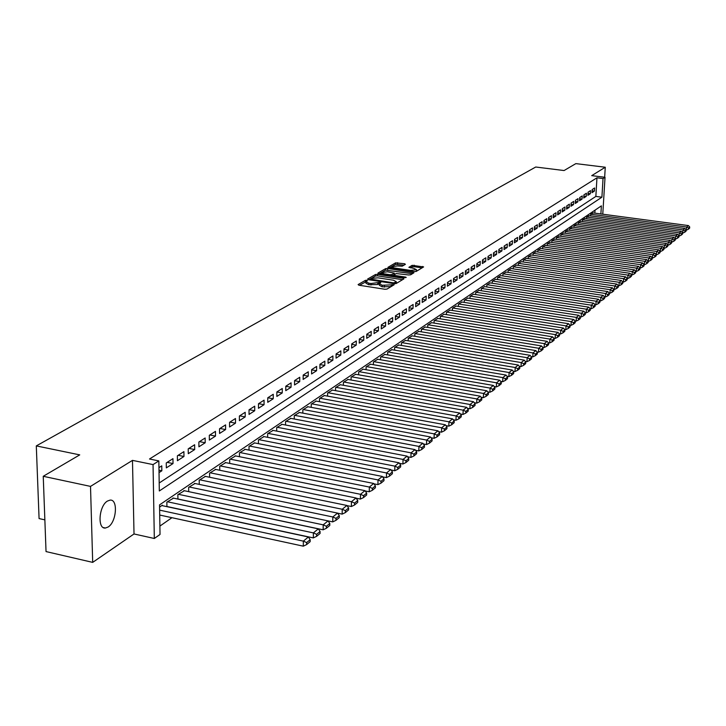 <?xml version="1.0" encoding="UTF-8"?>
<svg xmlns="http://www.w3.org/2000/svg" width="726" height="726" viewBox="0 0 726 726"><rect width="100%" height="100%" fill="white"/><g stroke="black" fill="none" stroke-linecap="round" stroke-linejoin="round"><path stroke-width="1.09" d="M366.839 280.254L365.36 280.372L358.109 284.574L358.853 285.2L384.889 289.257L387.012 289.075L394.173 284.719L382.23 285.273L379.317 283.712L380.778 282.641L380.143 282.305L370.995 283.53L368.844 283.194L365.977 281.652L367.456 280.581L366.839 280.254M365.949 281.761L359.497 285.3M392.094 286.008L391.105 286.598L391.142 285.046M379.29 283.821L377.711 284.519L377.747 282.968M107.448 501.058C98.899 505.84 97.166 529.354 105.424 528.029L108.11 527.022C116.577 522.048 118.265 498.934 110.043 500.123L107.448 501.058M405.389 264.328L404.618 263.747L395.588 262.857L387.947 267.34L414.138 271.615L416.18 271.451L423.612 266.914L412.15 265.335L408.874 267.331L414.029 268.429L416.452 269.673L410.68 270.435L394.027 267.921L391.659 266.696L397.431 265.934L402.222 266.188L405.389 264.328M159.194 482.999L595.855 196.419L596.963 177.806L603.034 178.569L605.03 177.298L602.771 214.215M43.242 476.292L90.514 486.393L92.692 562.378L46.037 551.578L43.242 476.292L79.733 454.875L36.3 445.9L535.734 167.016L564.066 170.546L575.845 163.622L605.266 167.234L591.726 175.638L605.03 177.298M92.692 562.378L134.02 533.964L132.477 460.375L90.514 486.393M132.477 460.375L153.05 464.595L158.84 460.91L159.321 490.967L601.908 197.2L603.034 178.569M596.963 177.806L149.502 459.004L158.84 460.91M377.565 274.337L375.487 274.501L367.61 279.065L368.363 279.682L394.164 283.657L396.26 283.485L403.928 278.857L403.148 278.249L377.565 274.337L377.529 275.862L375.46 276.025L371.766 278.176M377.965 273.076L385.66 268.611L387.702 268.448L413.947 272.749L410.644 274.8L408.584 274.963L396.169 273.557L393.882 274.972L394.781 275.444L405.598 277.087L406.233 277.423L404.7 277.631L377.956 273.439M604.658 177.253L605.266 167.234M159.021 472.608L161.844 470.793L161.762 465.847L158.949 467.653M172.951 458.66L166.263 462.952L166.336 467.88L173.015 463.56L172.951 458.66M183.905 451.626L177.362 455.828L177.425 460.72L183.968 456.482L183.905 451.626M194.641 444.739L188.225 448.85L188.279 453.696L194.686 449.548L194.641 444.739M205.159 437.987L198.879 442.016L198.915 446.817L205.195 442.76L205.159 437.987M215.468 431.362L209.306 435.319L209.342 440.074L215.495 436.099L215.468 431.362M225.577 424.882L219.533 428.757L219.561 433.467L225.595 429.565L225.577 424.882M235.478 418.521L229.561 422.323L229.579 426.997L235.496 423.167L235.478 418.521M245.197 412.286L239.389 416.007L239.399 420.644L245.197 416.887L245.197 412.286M254.726 406.161L249.036 409.818L249.036 414.419L254.726 410.735L254.726 406.161M264.073 400.162L258.492 403.747L258.483 408.302L264.064 404.7L264.073 400.162M273.248 394.272L267.767 397.794L267.749 402.313L273.23 398.765L273.248 394.272M282.251 388.501L276.869 391.949L276.851 396.432L282.223 392.957L282.251 388.501M291.09 382.829L285.808 386.214L285.772 390.661L291.053 387.248L291.09 382.829M299.756 377.257L294.575 380.587L294.538 384.989L299.72 381.64L299.756 377.257M308.278 371.794L303.187 375.061L303.141 379.426L308.232 376.141L308.278 371.794M316.645 366.421L311.645 369.634L311.59 373.963L316.59 370.732L316.645 366.421M324.858 361.149L319.948 364.298L319.894 368.599L324.794 365.423L324.858 361.149M332.925 355.967L328.098 359.061L328.043 363.327L332.862 360.214L332.925 355.967M340.857 350.876L336.111 353.925L336.047 358.154L340.784 355.087L340.857 350.876M348.643 345.875L343.988 348.87L343.915 353.063L348.571 350.059L348.643 345.875M356.303 340.966L351.72 343.897L351.647 348.063L356.221 345.104L356.303 340.966M363.826 336.129L359.325 339.015L359.243 343.153L363.744 340.249L363.826 336.129M371.231 331.383L366.802 334.223L366.721 338.325L371.14 335.466L371.231 331.383M378.5 326.709L374.153 329.504L374.062 333.57L378.409 330.766L378.5 326.709M385.66 322.117L381.377 324.867L381.286 328.905L385.56 326.137L385.66 322.117M392.693 317.598L388.483 320.302L388.383 324.313L392.594 321.591L392.693 317.598M399.618 313.16L395.47 315.819L395.371 319.794L399.509 317.117L399.618 313.16M406.424 308.786L402.349 311.4L402.24 315.356L406.315 312.725L406.424 308.786M413.121 304.484L409.119 307.062L409.001 310.982L413.012 308.396L413.121 304.484M419.71 300.255L415.771 302.787L415.653 306.681L419.601 304.13L419.71 300.255M426.198 296.09L422.323 298.577L422.205 302.443L426.08 299.938L426.198 296.09M432.587 291.988L428.767 294.438L428.649 298.277L432.469 295.809L432.587 291.988M438.876 287.959L435.119 290.373L434.992 294.175L438.749 291.752L438.876 287.959M445.065 283.984L441.363 286.362L441.236 290.146L444.938 287.75L445.065 283.984M451.155 280.073L447.515 282.414L447.379 286.171L451.027 283.812L451.155 280.073M457.162 276.216L453.568 278.521L453.432 282.251L457.026 279.937L457.162 276.216M463.07 272.422L459.531 274.691L459.395 278.394L462.934 276.116L463.07 272.422M468.896 268.684L465.411 270.925L465.275 274.6L468.751 272.35L468.896 268.684M474.632 265.008L471.201 267.204L471.056 270.862L474.486 268.647L474.632 265.008M480.276 261.378L476.9 263.547L476.755 267.177L480.131 264.99L480.276 261.378M485.848 257.803L482.518 259.944L482.373 263.547L485.694 261.396L485.848 257.803M491.33 254.281L488.053 256.387L487.899 259.972L491.184 257.848L491.33 254.281M496.738 250.806L493.508 252.884L493.353 256.441L496.584 254.354L496.738 250.806M502.065 247.385L498.88 249.435L498.726 252.966L501.911 250.906L502.065 247.385M507.32 244.018L504.18 246.032L504.025 249.544L507.165 247.512L507.32 244.018M512.502 240.687L509.407 242.684L509.244 246.168L512.347 244.163L512.502 240.687M517.611 237.411L514.553 239.371L514.398 242.838L517.447 240.869L517.611 237.411M522.647 234.18L519.635 236.113L519.471 239.553L522.484 237.611L522.647 234.18M527.611 230.995L524.635 232.901L524.471 236.322L527.448 234.398L527.611 230.995M532.503 227.846L529.581 229.734L529.408 233.128L532.34 231.231L532.503 227.846M537.34 224.751L534.445 226.603L534.282 229.979L537.167 228.109L537.34 224.751M542.104 221.693L539.255 223.517L539.082 226.875L541.932 225.033L542.104 221.693M546.805 218.671L543.992 220.477L543.819 223.817L546.633 221.993L546.805 218.671M551.442 215.695L548.665 217.473L548.493 220.795L551.27 218.998L551.442 215.695M556.016 212.763L553.276 214.515L553.103 217.809L555.844 216.039L556.016 212.763M560.526 209.859L557.831 211.593L557.65 214.869L560.354 213.126L560.526 209.859M564.982 207.001L562.323 208.716L562.142 211.965L564.81 210.241L564.982 207.001M569.384 204.178L566.752 205.866L566.57 209.097L569.202 207.4L569.384 204.178M573.721 201.392L571.126 203.062L570.945 206.275L573.54 204.596L573.721 201.392M578.005 198.643L575.446 200.285L575.264 203.48L577.832 201.828L578.005 198.643M582.243 195.929L579.711 197.554L579.529 200.73L582.061 199.087L582.243 195.929M586.417 193.243L583.913 194.849L583.731 198.007L586.236 196.392L586.417 193.243M590.537 190.593L588.069 192.181L587.888 195.321L590.356 193.724L590.537 190.593M591.989 192.671L594.422 191.092L594.612 187.98L592.171 189.55L591.989 192.671M159.892 526.096L171.953 517.692M594.848 213.163L595.03 210.159M162.388 505.686L162.379 505.178L159.584 507.075M166.916 506.657L166.853 502.147L173.487 498.136M177.915 499.071L177.861 494.669L184.368 490.74M335.975 520.342L339.278 517.62L339.305 515.66L336.002 518.382L335.975 520.342L332.744 521.885L188.696 491.647L188.651 487.346L195.022 483.498M199.251 484.378L199.214 480.176L205.458 476.392M209.605 477.245L209.578 473.143L215.695 469.441M219.751 470.257L219.733 466.246L225.732 462.616M229.706 463.415L229.688 459.485L235.569 455.928M239.462 456.699L239.453 452.861L245.225 449.367M249.027 450.12L249.027 446.363L254.69 442.924M258.42 443.659L258.429 439.983L263.974 436.616M267.631 437.324L267.649 433.721L273.094 430.418M276.679 431.108L276.688 427.578L282.042 424.338M285.554 425L285.572 421.552L290.817 418.367M294.266 419.011L294.293 415.635L299.439 412.504M302.815 413.139L302.851 409.827L307.906 406.751M311.218 407.359L311.254 404.119L316.227 401.097M319.476 401.696L319.513 398.51L324.395 395.543M327.58 396.124L327.626 393.011L332.417 390.089M335.548 390.652L335.594 387.593L340.303 384.735M343.371 385.279L343.425 382.284L348.053 379.462M351.066 379.997L351.121 377.057L355.667 374.289M358.626 374.807L358.689 371.921L363.154 369.198M366.067 369.706L366.122 366.875L370.523 364.198M373.373 364.688L373.436 361.911L377.756 359.27M380.56 359.751L380.624 357.029L384.88 354.433M387.639 354.905L387.702 352.228L391.877 349.678M394.59 350.132L394.654 347.5L398.774 344.995M401.433 345.44L401.505 342.853L405.544 340.385M408.166 340.821L408.239 338.289L412.214 335.857M414.791 336.283L414.864 333.788L418.784 331.392M421.307 331.809L421.389 329.359L425.245 326.999M427.732 327.408L427.805 325.003L431.598 322.68M434.048 323.079L434.13 320.71L437.86 318.424M440.265 318.814L440.346 316.491L444.022 314.24M446.39 314.612L446.472 312.325L450.093 310.111M452.425 310.483L452.507 308.232L456.073 306.054M458.369 306.408L458.451 304.194L461.963 302.052M464.223 302.397L464.304 300.228L467.762 298.105M469.985 298.45L470.067 296.308L473.479 294.221M475.666 294.565L475.748 292.451L479.106 290.4M481.265 290.727L481.347 288.658L484.659 286.625M486.774 286.951L486.865 284.91L490.123 282.913M492.21 283.231L492.301 281.216L495.513 279.247M497.573 279.555L497.655 277.586L500.831 275.644M502.855 275.944L502.937 273.992L506.067 272.087M508.064 272.377L508.146 270.462L511.231 268.575M513.191 268.865L513.282 266.977L516.322 265.117M518.255 265.398L518.346 263.538L521.341 261.705M523.246 261.986L523.337 260.153L526.286 258.338M528.174 258.61L528.256 256.804L531.169 255.026M533.029 255.289L533.12 253.51L535.988 251.75M537.821 252.013L537.902 250.261L540.743 248.519M542.549 248.782L542.631 247.049L545.426 245.334M547.204 245.588L547.295 243.891L550.054 242.194M551.805 242.439L551.896 240.76L554.619 239.09M556.352 239.335L556.434 237.683L559.12 236.032M560.826 236.268L560.917 234.643L563.567 233.01M565.255 233.246L565.336 231.639L567.95 230.033M569.611 230.26L569.701 228.672L572.288 227.093M573.921 227.311L574.012 225.75L576.562 224.189M578.177 224.407L578.268 222.864L580.782 221.321M582.379 221.53L582.461 220.014L584.947 218.49M586.526 218.698L586.608 217.201L589.067 215.695M590.619 215.894L590.701 214.415L593.124 212.927M36.3 445.9L39.077 518.573L44.858 519.861M600.883 213.961L601.382 205.857L159.548 504.879L160.029 534.463L154.32 538.483L153.05 464.595M134.02 533.964L154.32 538.483M595.855 196.419L601.908 197.2M161.844 470.793L158.985 470.203M173.015 463.56L167.171 462.371M183.968 456.482L178.16 455.311M194.686 449.548L188.932 448.405M205.195 442.76L199.487 441.626M215.495 436.099L209.832 434.983M225.595 429.565L219.969 428.476M235.496 423.167L229.906 422.096M245.197 416.887L239.662 415.835M254.726 410.735L249.218 409.7M264.064 404.7L258.601 403.674M273.23 398.765L267.812 397.766M282.223 392.957L276.869 391.976M291.053 387.248L285.808 386.296M299.72 381.64L294.575 380.714M308.232 376.141L303.187 375.242M316.59 370.732L311.635 369.861M324.794 365.423L319.939 364.579M332.862 360.214L328.098 359.388M340.784 355.087L336.111 354.288M348.571 350.059L343.979 349.27M356.221 345.104L351.711 344.342M363.744 340.249L359.316 339.505M371.14 335.466L366.793 334.74M378.409 330.766L374.135 330.058M385.56 326.137L381.368 325.448M392.594 321.591L388.474 320.919M399.509 317.117L395.461 316.463M406.315 312.725L402.331 312.08M413.012 308.396L409.092 307.77M419.601 304.13L415.753 303.522M426.08 299.938L422.296 299.348M432.469 295.809L428.739 295.237M438.749 291.752L435.092 291.18M444.938 287.75L441.335 287.197M451.027 283.812L447.479 283.267M457.026 279.937L453.541 279.401M462.934 276.116L459.504 275.599M468.751 272.35L465.375 271.842M474.486 268.647L471.156 268.148M480.131 264.99L476.864 264.509M485.694 261.396L482.472 260.924M491.184 257.848L488.008 257.385M496.584 254.354L493.462 253.9M501.911 250.906L498.835 250.47M507.165 247.512L504.134 247.076M512.347 244.163L509.353 243.745M517.447 240.869L514.507 240.451M522.484 237.611L519.58 237.202M527.448 234.398L524.589 233.999M532.34 231.231L529.526 230.841M537.167 228.109L534.39 227.728M541.932 225.033L539.191 224.661M546.633 221.993L543.928 221.63M551.27 218.998L548.602 218.635M555.844 216.039L553.212 215.686M560.354 213.126L557.768 212.772M564.81 210.241L562.251 209.905M569.202 207.4L566.688 207.064M573.54 204.596L571.063 204.269M577.832 201.828L575.373 201.501M582.061 199.087L579.638 198.779M586.236 196.392L583.84 196.084M590.356 193.724L587.996 193.425M594.422 191.092L592.098 190.793M365.968 281.987L365.949 283.204L368.808 284.737L368.844 283.194M377.711 284.519L368.808 284.737M379.317 284.038L379.29 285.264L382.194 286.824L382.23 285.273M391.105 286.598L382.194 286.824M402.54 279.691L377.529 275.862M395.879 283.63L396.332 281.752L393.419 280.209L378.001 277.84L371.313 278.385L368.999 279.782M370.242 279.038L393.501 282.859L395.915 282.169M396.078 283.576L396.305 282.977M379.353 273.766L382.003 272.223M382.048 272.205L385.624 270.126L385.66 268.611M412.441 273.711L385.624 270.126M387.53 271.769L381.667 272.559L384.045 273.811L389.953 274.709L392.022 274.537L394.318 273.13L387.53 271.769M381.658 272.813L381.622 274.11M393.909 274.927L392.485 275.771M391.613 268.203L391.65 266.95M416.089 271.497L416.415 270.934M422.105 267.867L414.129 266.678L412.105 266.832L410.353 267.876M403.983 265.153L395.552 264.355L392.403 266.188M391.741 266.569L389.463 267.894M159.711 515.043L303.296 546.17L303.35 541.133L159.638 510.142M161.816 505.559L308.396 536.995L310.174 539.672L306.653 542.567L306.626 544.582L310.147 541.678L310.174 539.672M306.653 542.567L303.35 541.133L308.396 536.995M306.626 544.582L303.296 546.17M166.916 506.503L313.323 537.902L313.387 532.902L167.407 501.766M172.933 498.018L318.324 528.864L320.093 531.496L316.645 534.336L316.618 536.332L320.066 533.483L320.093 531.496M316.645 534.336L313.387 532.902L318.324 528.864M316.618 536.332L313.323 537.902M177.915 498.998L323.143 529.808L323.206 524.853L178.405 494.306M183.823 490.622L328.043 520.896L329.804 523.491L326.428 526.277L326.401 528.256L329.776 525.47L329.804 523.491M326.428 526.277L323.206 524.853L328.043 520.896M326.401 528.256L323.143 529.808M332.744 521.885L332.826 516.976L189.177 486.983M194.486 483.389L337.554 513.101L339.305 515.66M336.002 518.382L332.826 516.976L337.554 513.101M337.608 513.173L342.155 514.117L342.236 509.262L199.741 479.822M204.941 476.292L346.874 505.459L348.616 507.991L345.385 510.659L345.349 512.601L348.58 509.924L348.616 507.991M345.385 510.659L342.236 509.262L346.874 505.459M345.349 512.601L342.155 514.117M346.983 505.614L351.366 506.521L351.457 501.702L210.086 472.789M215.186 469.332L356.003 497.982L357.736 500.477L354.569 503.091L354.533 505.015L357.7 502.401L357.736 500.477M354.569 503.091L351.457 501.702L356.003 497.982M354.533 505.015L351.366 506.521M356.157 498.208L360.395 499.071L360.495 494.297L220.232 465.91M225.232 462.516L364.942 490.658L366.675 493.117L363.563 495.677L363.526 497.582L366.63 495.023L366.675 493.117M363.563 495.677L360.495 494.297L364.942 490.658M363.526 497.582L360.395 499.071M365.151 490.957L369.244 491.774L369.343 487.046L230.178 459.15M235.079 455.828L373.709 483.471L375.424 485.903L372.384 488.407L372.338 490.304L375.387 487.79L375.424 485.903M372.384 488.407L369.343 487.046L373.709 483.471M372.338 490.304L369.244 491.774M373.963 483.843L377.91 484.623L378.019 479.931L239.934 452.534M244.744 449.267L382.293 476.438L384.009 478.833L381.023 481.293L380.978 483.162L383.963 480.703L384.009 478.833M381.023 481.293L378.019 479.931L382.293 476.438M380.978 483.162L377.91 484.623M382.602 476.864L386.413 477.617L386.522 472.962L249.508 446.036M254.218 442.833L390.715 469.531L392.421 471.9L389.49 474.314L389.445 476.174L392.376 473.751L392.421 471.9M389.49 474.314L386.522 472.962L390.715 469.531M389.445 476.174L386.413 477.617M391.069 470.021L394.744 470.747L394.862 466.137L258.892 439.666M263.52 436.526L398.973 462.771L400.67 465.103L397.803 467.471L397.748 469.314L400.616 466.945L400.67 465.103M397.803 467.471L394.862 466.137L398.973 462.771M397.748 469.314L394.744 470.747M399.373 463.315L402.912 464.005L403.039 459.431L268.103 433.413M272.64 430.327L407.068 456.128L408.756 458.442L405.943 460.756L405.888 462.589L408.702 460.266L408.756 458.442M405.943 460.756L403.039 459.431L407.068 456.128M405.888 462.589L402.912 464.005M407.513 456.736L410.925 457.398L411.061 452.861L277.141 427.278M281.597 424.256L415.009 449.621L416.688 451.899L413.929 454.177L413.874 455.992L416.633 453.714L416.688 451.899M413.929 454.177L411.061 452.861L415.009 449.621M413.874 455.992L410.925 457.398M415.499 450.283L418.793 450.91L418.929 446.417L286.008 421.252M290.391 418.285L422.804 443.232L424.474 445.492L421.77 447.715L421.715 449.521L424.42 447.28L424.474 445.492M421.77 447.715L418.929 446.417L422.804 443.232M421.715 449.521L418.793 450.91M423.331 443.949L426.507 444.548L426.643 440.083L294.72 415.345M299.021 412.422L430.454 436.97L432.115 439.194L429.456 441.381L429.402 443.169L432.052 440.972L432.115 439.194M429.456 441.381L426.643 440.083L430.454 436.97M429.402 443.169L426.507 444.548M431.017 437.733L434.075 438.304L434.221 433.876L303.277 409.537M307.488 406.669L437.959 430.817L439.611 433.014L437.007 435.164L436.943 436.934L439.548 434.783L439.611 433.014M437.007 435.164L434.221 433.876L437.959 430.817M436.943 436.934L434.075 438.304M438.568 431.625L441.508 432.17L441.653 427.786L311.672 403.837M315.819 401.024L445.319 424.783L446.971 426.952L444.412 429.066L444.348 430.817L446.907 428.703L446.971 426.952M444.412 429.066L441.653 427.786L445.319 424.783M444.348 430.817L441.508 432.17M445.973 425.636L448.804 426.153L448.958 421.806L319.921 398.238M323.996 395.47L452.552 418.857L454.195 420.998L451.681 423.076L451.617 424.81L454.131 422.741L454.195 420.998M451.681 423.076L448.958 421.806L452.552 418.857M451.617 424.81L448.804 426.153M453.242 419.755L455.964 420.245L456.119 415.934L328.025 392.739M332.027 390.016L459.658 413.03L461.291 415.154L458.823 417.187L458.75 418.92L461.219 416.878L461.291 415.154M458.823 417.187L456.119 415.934L459.658 413.03M458.75 418.92L455.964 420.245M460.375 413.974L462.997 414.446L463.161 410.163L335.984 387.33M339.913 384.662L466.637 407.322L468.252 409.419L465.829 411.415L465.765 413.13L468.188 411.125L468.252 409.419M465.829 411.415L463.161 410.163L466.637 407.322M465.765 413.13L462.997 414.446M467.39 408.293L469.903 408.747L470.076 404.5L343.815 382.021M347.672 379.399L473.479 401.705L475.094 403.774L472.717 405.743L472.644 407.44L475.031 405.471L475.094 403.774M472.717 405.743L470.076 404.5L473.479 401.705M472.644 407.44L469.903 408.747M474.269 402.721L476.692 403.148L476.864 398.937L351.502 376.794M355.295 374.226L480.213 396.187L481.819 398.238L479.478 400.171L479.414 401.85L481.746 399.917L481.819 398.238M479.478 400.171L476.864 398.937L480.213 396.187M479.414 401.85L476.692 403.148M481.039 397.24L483.362 397.648L483.534 393.465L359.061 371.667M362.791 369.135L486.828 390.769L488.426 392.793L486.13 394.69L486.057 396.36L488.353 394.463L488.426 392.793M486.13 394.69L483.534 393.465L486.828 390.769M486.057 396.36L483.362 397.648M487.681 391.849L489.914 392.24L490.095 388.092L366.494 366.621M370.16 364.134L493.326 385.442L494.914 387.448L492.655 389.308L492.582 390.969L494.842 389.1L494.914 387.448M492.655 389.308L490.095 388.092L493.326 385.442M492.582 390.969L489.914 392.24M494.215 386.559L496.357 386.931L496.539 382.811L373.799 361.666M377.402 359.216L499.715 380.206L501.294 382.194L499.08 384.018L498.998 385.669L501.221 383.836L501.294 382.194M499.08 384.018L496.539 382.811L499.715 380.206M498.998 385.669L496.357 386.931M500.631 381.359L502.682 381.713L502.864 377.62L380.987 356.784M384.535 354.379L505.995 375.061L507.565 377.021L505.387 378.827L505.314 380.46L507.492 378.654L507.565 377.021M505.387 378.827L502.864 377.62L505.995 375.061M505.314 380.46L502.682 381.713M506.939 376.24L508.908 376.576L509.089 372.52L388.047 351.983M391.541 349.614L512.166 370.006L513.736 371.948L511.585 373.709L511.512 375.333L513.654 373.563L513.736 371.948M511.585 373.709L509.089 372.52L512.166 370.006M511.512 375.333L508.908 376.576M513.146 371.213L515.024 371.53L515.215 367.501L394.998 347.264M398.438 344.941L518.237 365.024L519.798 366.948L517.683 368.69L517.611 370.296L519.716 368.554L519.798 366.948M517.683 368.69L515.215 367.501L518.237 365.024M517.611 370.296L515.024 371.53M519.235 366.267L521.041 366.566L521.232 362.573L401.841 342.627M405.217 340.331L524.208 360.132L525.76 362.038L523.682 363.744L523.6 365.341L525.678 363.626L525.76 362.038M523.682 363.744L521.232 362.573L524.208 360.132M523.6 365.341L521.041 366.566M525.234 361.394L526.958 361.684L527.158 357.718L408.575 338.062M411.896 335.802L530.08 355.323L531.623 357.201L529.581 358.889L529.499 360.468L531.541 358.789L531.623 357.201M529.581 358.889L527.158 357.718L530.08 355.323M529.499 360.468L526.958 361.684M531.133 356.611L532.784 356.883L532.984 352.945L415.19 333.561M418.466 331.346L535.852 350.585L537.394 352.455L535.38 354.106L535.298 355.676L537.313 354.025L537.394 352.455M535.38 354.106L532.984 352.945L535.852 350.585M535.298 355.676L532.784 356.883M536.941 351.901L538.51 352.155L538.71 348.253L421.706 329.141M424.928 326.954L541.542 345.93L543.066 347.772L541.088 349.406L541.006 350.967L542.984 349.333L543.066 347.772M541.088 349.406L538.71 348.253L541.542 345.93M541.006 350.967L538.51 352.155M542.64 347.264L544.146 347.509L544.346 343.634L428.122 324.785M431.289 322.634L547.132 341.347L548.647 343.171L546.705 344.777L546.624 346.329L548.566 344.723L548.647 343.171M546.705 344.777L544.346 343.634L547.132 341.347M546.624 346.329L544.146 347.509M548.257 342.708L549.691 342.935L549.891 339.087L434.438 320.502M437.56 318.378L552.631 336.837L554.147 338.643L552.232 340.222L552.15 341.764L554.065 340.185L554.147 338.643M552.232 340.222L549.891 339.087L552.631 336.837M552.15 341.764L549.691 342.935M553.784 338.216L555.145 338.434L555.354 334.613L440.655 316.273M443.731 314.195L558.049 332.399L559.555 334.187L557.668 335.739L557.586 337.272L559.474 335.711L559.555 334.187M557.668 335.739L555.354 334.613L558.049 332.399M557.586 337.272L555.145 338.434M559.229 333.797L560.517 334.005L560.726 330.212L446.78 312.126M449.802 310.066L563.376 328.034L564.873 329.804L563.022 331.328L562.94 332.853L564.792 331.319L564.873 329.804M563.022 331.328L560.726 330.212L563.376 328.034M562.94 332.853L560.517 334.005M564.574 329.45L565.808 329.64L566.017 325.874L452.806 308.033M455.783 306.009L568.63 323.732L570.119 325.484L568.295 326.99L568.204 328.497L570.037 326.99L570.119 325.484M568.295 326.99L566.017 325.874L568.63 323.732M568.204 328.497L565.808 329.64M569.846 325.166L571.008 325.348L571.226 321.609L458.741 303.994M461.682 302.007L573.794 319.494L575.282 321.237L573.486 322.716L573.395 324.213L575.192 322.725L575.282 321.237M573.486 322.716L571.226 321.609L573.794 319.494M573.395 324.213L571.008 325.348M575.037 320.946L576.135 321.119L576.353 317.407L464.595 300.029M467.48 298.068L578.885 315.329L580.355 317.044L578.586 318.505L578.504 319.994L580.274 318.532L580.355 317.044M578.586 318.505L576.353 317.407L578.885 315.329M578.504 319.994L576.135 321.119M580.147 316.799L581.181 316.953L581.399 313.269L470.357 296.117M473.207 294.184L583.895 311.218L585.365 312.924L583.622 314.358L583.532 315.837L585.274 314.394L585.365 312.924M583.622 314.358L581.399 313.269L583.895 311.218M583.532 315.837L581.181 316.953M585.174 312.706L586.154 312.861L586.372 309.185L476.029 292.26M478.842 290.355L588.831 307.171L590.292 308.868L588.577 310.274L588.487 311.744L590.202 310.329L590.292 308.868M588.577 310.274L586.372 309.185L588.831 307.171M588.487 311.744L586.154 312.861M590.129 308.677L591.055 308.813L591.273 305.174L481.628 288.467M484.387 286.589L593.696 303.187L595.148 304.866L593.46 306.254L593.369 307.715L595.057 306.318L595.148 304.866M593.46 306.254L591.273 305.174L593.696 303.187M593.369 307.715L591.055 308.813M595.011 304.702L595.874 304.838L596.1 301.217L487.137 284.728M489.859 282.877L598.487 299.266L599.93 300.918L598.26 302.297L598.179 303.74L599.839 302.37L599.93 300.918M598.26 302.297L596.1 301.217L598.487 299.266M598.179 303.74L595.874 304.838M599.821 300.791L600.629 300.918L600.856 297.324L492.573 281.035M495.259 279.211L603.206 295.4L604.64 297.043L602.997 298.395L602.907 299.829L604.549 298.477L604.64 297.043M602.997 298.395L600.856 297.324L603.206 295.4M602.907 299.829L600.629 300.918M604.558 296.943L605.312 297.052L605.538 293.485L497.927 277.405M500.568 275.608L607.853 291.589L609.286 293.213L607.671 294.547L607.58 295.972L609.196 294.638L609.286 293.213M607.671 294.547L605.538 293.485L607.853 291.589M607.58 295.972L605.312 297.052M609.223 293.141L609.931 293.25L610.149 289.701L503.2 273.82M505.813 272.05L612.435 287.832L613.86 289.447L612.263 290.754L612.172 292.179L613.769 290.863L613.86 289.447M612.263 290.754L610.149 289.701L612.435 287.832M612.172 292.179L609.931 293.25M613.824 289.402L614.477 289.493L614.704 285.971L508.409 270.29M510.977 268.538L616.955 284.129L618.37 285.726L616.801 287.024L616.71 288.431L618.28 287.133L618.37 285.726L618.96 285.799L619.187 282.296L513.536 266.805M616.801 287.024L614.704 285.971L616.955 284.129M616.71 288.431L614.477 289.493M516.077 265.081L621.402 280.481L622.817 282.069L621.265 283.34L621.175 284.737L622.726 283.458L622.817 282.069L623.38 282.151L623.607 278.675L518.591 263.366M621.265 283.34L619.187 282.296L621.402 280.481M621.175 284.737L618.96 285.799M521.096 261.669L625.794 276.887L627.2 278.457L625.667 279.71L625.576 281.107L627.11 279.846L627.2 278.457M625.667 279.71L623.607 278.675L625.794 276.887M625.576 281.107L623.38 282.151M627.191 278.485L627.736 278.557L627.963 275.109L523.582 259.981M526.051 258.311L630.123 273.339L631.52 274.9L630.014 276.134L629.923 277.514L631.429 276.27L631.52 274.9M630.014 276.134L627.963 275.109L630.123 273.339M629.923 277.514L627.736 278.557M631.511 274.945L632.028 275.018L632.264 271.588L528.501 256.641M530.942 254.989L634.388 269.845L635.776 271.388L634.297 272.613L634.197 273.983L635.686 272.758L635.776 271.388M634.297 272.613L632.264 271.588L634.388 269.845M634.197 273.983L632.028 275.018M635.776 271.451L636.266 271.524L636.493 268.112L533.356 253.347M535.761 251.713L638.59 266.397L639.978 267.921L638.517 269.128L638.417 270.499L639.887 269.282L639.978 267.921M638.517 269.128L636.493 268.112L638.59 266.397M638.417 270.499L636.266 271.524M639.969 268.012L640.441 268.075L640.677 264.691L538.148 250.098M540.516 248.492L642.746 262.993L644.116 264.509L642.673 265.698L642.583 267.059L644.026 265.861L644.116 264.509M642.673 265.698L640.677 264.691L642.746 262.993M642.583 267.059L640.441 268.075M644.116 264.618L644.797 261.315L542.866 246.894M545.208 245.306L646.83 259.645L648.2 261.142L646.784 262.322L646.684 263.665L648.109 262.485L648.2 261.142M646.784 262.322L644.797 261.315L646.83 259.645M646.684 263.665L644.561 264.681M648.2 261.269L648.862 257.984L547.531 243.727M549.836 242.166L650.868 256.332L652.238 257.83L650.832 258.982L650.732 260.325L652.139 259.164L652.238 257.83M650.832 258.982L648.862 257.984L650.868 256.332M650.732 260.325L648.627 261.324M652.22 257.966L652.865 254.699L552.123 240.605M554.401 239.063L654.852 253.075L656.213 254.554L654.825 255.688L654.734 257.022L656.113 255.879L656.213 254.554M654.825 255.688L652.865 254.699L654.852 253.075M654.734 257.022L652.638 258.02M656.195 254.708L656.821 251.459L556.66 237.529M558.911 236.004L658.781 249.853L660.134 251.323L658.763 252.448L658.673 253.764L660.034 252.639L660.134 251.323M658.763 252.448L656.821 251.459L658.781 249.853M658.673 253.764L656.585 254.762M660.115 251.495L660.724 248.256L561.134 234.489M563.358 232.982L662.657 246.677L664 248.129L662.647 249.245L662.557 250.552L663.909 249.445L664 248.129M662.647 249.245L660.724 248.256L662.657 246.677M662.557 250.552L660.488 251.541M663.981 248.319L664.571 245.107L565.554 231.485M567.75 230.006L666.477 243.546L667.82 244.989L666.486 246.078L666.395 247.385L667.72 246.286L667.82 244.989M666.486 246.078L664.571 245.107L666.477 243.546M666.395 247.385L664.335 248.365M667.802 245.188L668.374 241.994L569.919 228.527M572.079 227.066L670.252 240.451L671.586 241.885L670.27 242.965L670.18 244.263L671.486 243.174L671.586 241.885M670.27 242.965L668.374 241.994L670.252 240.451M670.18 244.263L668.138 245.234M671.568 242.103L672.122 238.918L574.23 225.605M576.353 224.162L673.973 237.402L675.307 238.818L674.009 239.889L673.909 241.177L675.207 240.106L675.307 238.818M674.009 239.889L672.122 238.918L673.973 237.402M673.909 241.177L671.886 242.148M675.289 239.054L675.824 235.886L578.477 222.719M580.582 221.294L677.648 234.389L678.973 235.796L677.694 236.848L677.594 238.128L678.874 237.075L678.973 235.796M677.694 236.848L675.824 235.886L677.648 234.389M677.594 238.128L675.579 239.09M678.955 236.041L679.472 232.892L582.669 219.869M584.748 218.462L681.278 231.412L682.594 232.81L681.333 233.854L681.233 235.124L682.494 234.081L682.594 232.81M681.333 233.854L679.472 232.892L681.278 231.412M681.233 235.124L679.237 236.077M682.576 233.073L683.075 229.942L586.817 217.056M588.868 215.667L684.863 228.481L686.17 229.861L684.927 230.895L684.827 232.157L686.07 231.131L686.17 229.861M684.927 230.895L683.075 229.942L684.863 228.481M684.827 232.157L682.839 233.11M686.152 230.142L686.633 227.02L590.91 214.279M592.933 212.909L688.402 225.577L689.7 226.957L688.466 227.973L688.375 229.225L689.6 228.209L689.7 226.957M688.466 227.973L686.633 227.02L688.402 225.577M688.375 229.225L686.397 230.169M365.332 281.915L365.36 280.372M392.013 286.044L392.058 284.492M378.636 283.975L378.673 282.423M370.968 285.073L370.995 283.53M384.353 287.16L384.39 285.608M403.111 279.347L403.148 278.249M375.46 276.025L375.487 274.501M370.324 279.982L370.342 279.211M370.859 280.064L370.868 279.374M393.483 283.557L393.501 282.859M394.944 283.721L394.971 282.741M387.666 269.963L387.702 268.448M413.012 273.366L413.04 272.277M394.762 276.116L394.781 275.444M405.58 277.659L405.598 277.087M384.036 274.482L384.045 273.811M389.944 275.381L389.953 274.709M391.995 275.699L392.022 274.537M394.154 274.755L394.191 273.257M394.009 268.584L394.027 267.921M410.662 271.088L410.68 270.435M412.105 266.832L412.15 265.335M414.129 266.678L414.165 265.181M422.668 267.531L422.704 266.451M395.552 264.355L395.588 262.857M397.567 264.191L397.612 262.703M404.591 264.79L404.618 263.747M105.424 528.029L103.31 527.557M370.224 279.964L370.242 279.111M396.296 283.294L396.332 281.752M393.855 275.98L393.873 275.063M394.282 274.655L394.318 273.13M416.406 271.179L416.452 269.673"/></g></svg>
